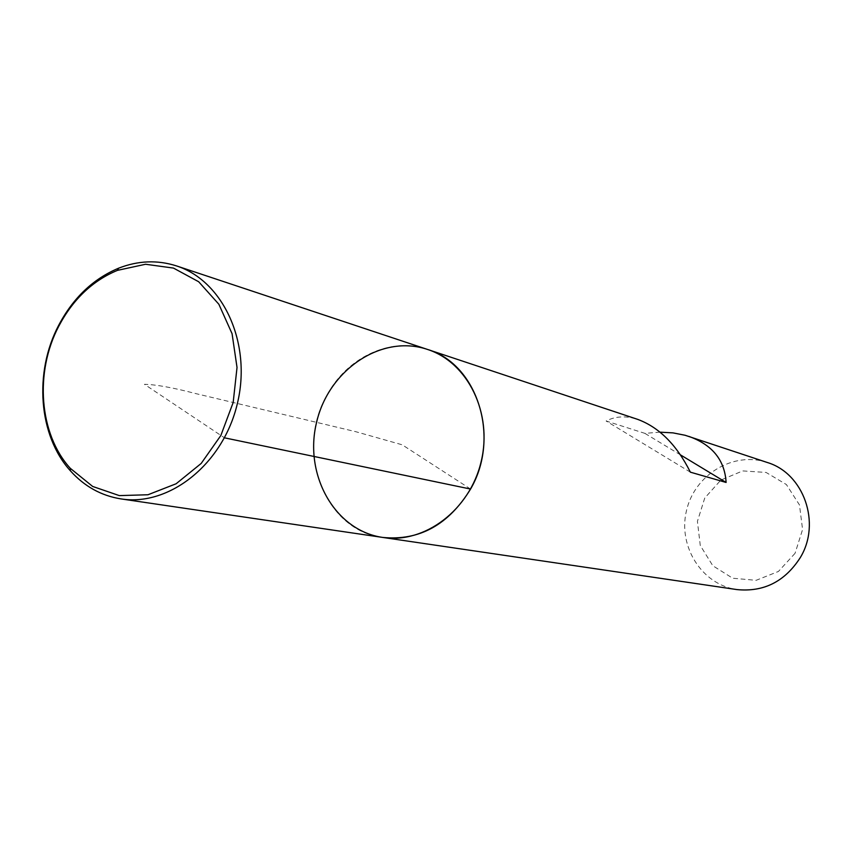 <?xml version="1.0" encoding="UTF-8"?>
<svg xmlns="http://www.w3.org/2000/svg" width="852" height="852" viewBox="0 0 852 852"><rect width="100%" height="100%" fill="white"/><g stroke="black" fill="none" stroke-linecap="round" stroke-linejoin="round"><path stroke-width="0.64" stroke-dasharray="4.26 3.19" d="M767.205 462.466C733.529 451.006 694.721 474.553 686.531 510.423C677.681 546.143 701.718 584.642 736.937 589.584M660.055 432.166L644.868 433.359L606.113 421.005C615.4 416.149 625.932 415.606 637.722 419.386M795.054 553.31L778.419 571.468L756.129 580.318L732.709 578.231L712.815 565.749L700.269 545.461L697.415 521.36L704.732 498.079L720.845 480.091L742.699 470.922L766.086 472.445L786.385 484.543L799.464 504.916L802.584 529.507L795.054 553.31M680.492 454.893L644.868 433.359M690.376 472.168L606.113 421.005M382.782 537.442C324.878 530.785 294.643 451.347 326.625 395.86C346.615 357.414 390.504 336.561 427.534 349.448M470.57 489.059L402.219 444.808L355.667 431.666L195.885 393.624C173.073 387.649 155.916 384.54 144.435 384.316L224.47 437.822"/><path stroke-width="1.28" d="M176.524 265.92C223.373 280.915 251.968 343.431 237.378 403.507C223.33 463.712 169.633 506.642 121.059 498.921C101.26 495.757 84.369 486.396 70.396 470.815C38.51 435.702 33.761 372.494 58.65 325.347C73.134 297.912 93.134 278.849 118.641 268.178C138.13 260.563 157.428 259.817 176.524 265.92L427.534 349.448C467.897 362.43 492.893 413.327 481.167 461.539C469.91 509.858 424.669 544.034 382.782 537.442C419.365 540.945 448.621 524.811 470.57 489.059C500.827 437.321 477.312 363.889 427.534 349.448C381.675 333.877 328.627 369.757 316.582 422.358C303.632 474.745 334.825 530.679 382.782 537.442L736.937 589.584C763.733 592.225 784.83 581.596 800.23 557.687C821.445 523.16 803.713 473.265 767.205 462.466L685.104 435.265L672.995 432.88L660.055 432.166M427.534 349.448L637.722 419.386C659.224 427.374 676.765 444.968 690.376 472.168L726.106 482.456C724.764 460.165 712.368 444.819 688.906 436.416M726.106 482.456L680.492 454.893M58.777 326.199C72.931 299.403 92.453 280.798 117.363 270.382L145.564 264.258L173.478 268.082L198.686 281.756L218.857 304.249L232.074 333.696L237.026 367.478L233.171 402.506L220.838 435.51L201.189 463.435L176.119 483.766L147.971 494.756L119.323 495.608L92.666 486.449L70.247 468.28C39.107 434.019 34.463 372.26 58.777 326.199M224.47 437.822L470.57 489.059M121.059 498.921L382.782 537.442M70.247 468.28L70.396 470.815M117.363 270.382L118.641 268.178"/></g></svg>
